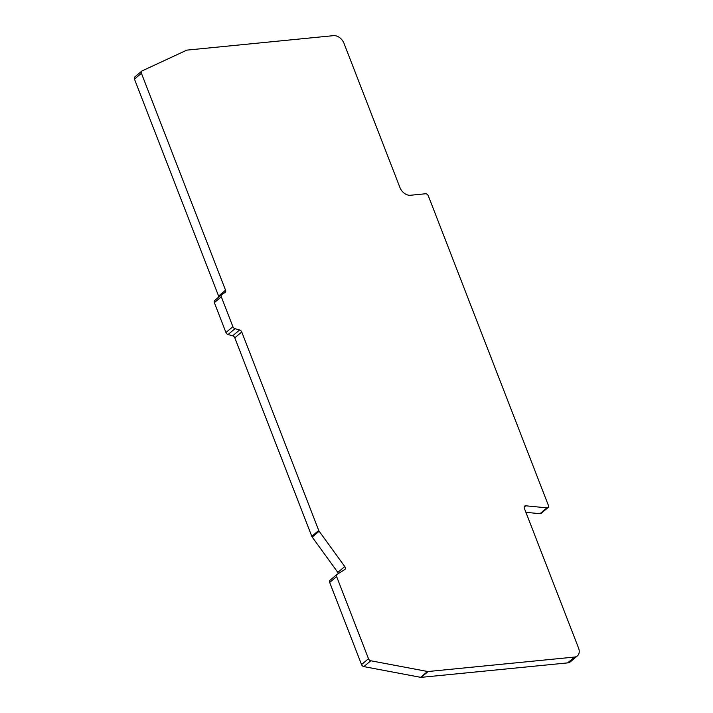 <?xml version="1.0" encoding="UTF-8"?>
<svg xmlns="http://www.w3.org/2000/svg" width="713" height="713" viewBox="0 0 713 713"><rect width="100%" height="100%" fill="white"/><g stroke="black" fill="none" stroke-linecap="round" stroke-linejoin="round"><path stroke-width="1.07" d="M338.363 573.546A2.567 1.809 50 0 0 337.819 572.405L344.771 566.559A2.567 1.809 -130 0 1 344.878 569.482A2.567 1.809 -130 0 1 344.727 569.589L337.097 574.33A2.567 1.809 50 0 0 336.946 574.437A2.567 1.809 50 0 0 336.634 576.594L368.487 658.714A2.567 1.809 50 0 0 370.796 660.773L427.577 671.486A2.567 1.809 50 0 0 428.121 671.512L574.571 657.056A9.403 6.631 50 0 0 577.378 655.915A9.403 6.631 50 0 0 578.537 648.01L524.331 508.253A2.567 1.809 -130 0 1 524.652 506.096A2.567 1.809 -130 0 1 525.766 505.793L546.942 507.861A2.567 1.809 50 0 0 548.065 507.549A2.567 1.809 50 0 0 548.386 505.392L428.326 195.852A2.567 1.809 50 0 0 425.474 193.776L410.412 195.264A9.403 6.631 -130 0 1 399.975 187.635L343.978 43.279A9.403 6.631 50 0 0 333.541 35.65L187.091 50.106A2.567 1.809 50 0 0 186.61 50.231L142.012 70.944A2.567 1.809 50 0 0 141.727 71.131A2.567 1.809 50 0 0 141.415 73.287L225.549 290.209A2.567 1.809 -130 0 1 225.237 292.366A2.567 1.809 -130 0 1 225.085 292.473L221.77 294.531A2.567 1.809 50 0 0 221.618 294.647A2.567 1.809 50 0 0 221.306 296.795L232.893 326.679A2.567 1.809 50 0 0 235.014 328.693L239.63 329.967A2.567 1.809 -130 0 1 241.752 331.973L318.738 530.463A2.567 1.809 50 0 0 319.157 531.23L344.771 566.559M319.157 531.23L312.205 537.067L337.819 572.405M312.205 537.067A2.567 1.809 -130 0 1 311.786 536.301L234.8 337.819L241.752 331.973M214.818 300.378A2.567 1.809 50 0 0 214.666 300.485A2.567 1.809 50 0 0 214.355 302.642L225.941 332.525A2.567 1.809 50 0 0 228.062 334.531L232.679 335.805A2.567 1.809 -130 0 1 234.8 337.819M141.415 73.287L134.463 79.125L218.597 296.055A2.567 1.809 -130 0 1 218.784 297.027M134.463 79.125A2.567 1.809 -130 0 1 134.775 76.968L141.727 71.131M525.909 512.326L539.991 513.699A2.567 1.809 50 0 0 541.114 513.387L548.065 507.549M336.634 576.594L329.682 582.441L361.536 664.561A2.567 1.809 50 0 0 363.844 666.61L420.625 677.323A2.567 1.809 50 0 0 421.169 677.35L567.619 662.894A9.403 6.631 50 0 0 570.436 661.753L577.378 655.915M329.682 582.441A2.567 1.809 -130 0 1 329.994 580.284A2.567 1.809 -130 0 1 330.146 580.177M318.738 530.463L311.786 536.301M232.679 335.805L239.63 329.967M228.062 334.531L235.014 328.693M225.941 332.525L232.893 326.679M214.355 302.642L221.306 296.795M218.597 296.055L225.549 290.209M539.991 513.699L546.942 507.861M524.153 507.148L525.766 505.793M567.619 662.894L574.571 657.056M421.169 677.35L428.121 671.512M420.625 677.323L427.577 671.486M363.844 666.61L370.796 660.773M361.536 664.561L368.487 658.714M336.946 574.437L329.994 580.284M214.666 300.485L221.618 294.647"/></g></svg>
